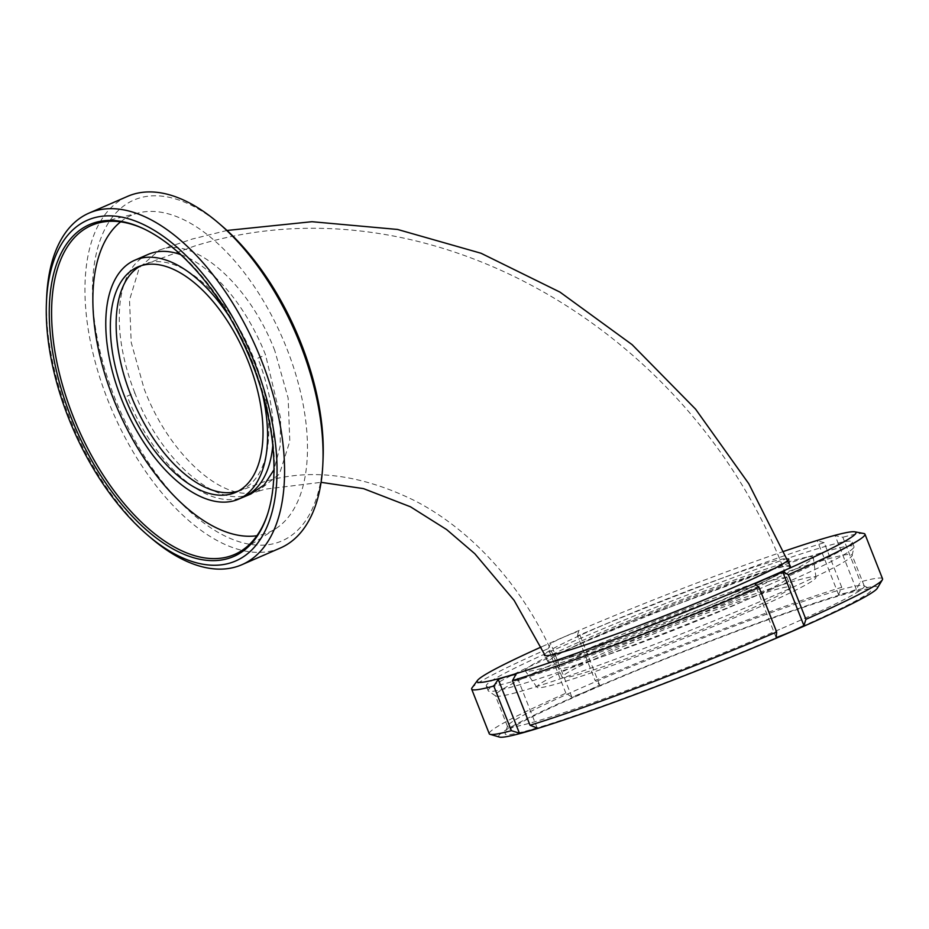 <?xml version="1.0" encoding="UTF-8"?>
<svg xmlns="http://www.w3.org/2000/svg" width="929" height="929" viewBox="0 0 929 929"><rect width="100%" height="100%" fill="white"/><g stroke="black" fill="none" stroke-linecap="round" stroke-linejoin="round"><path stroke-width="0.7" stroke-dasharray="4.64 3.48" d="M250.807 494.007L247.892 494.994C213.565 506.804 159.405 457.811 134.833 392.886L127.11 396.172A130.257 67.666 66.5 0 0 240.123 498.176A130.257 67.666 66.5 0 0 244.339 496.655M771.267 569.674L785.11 566.202L790.358 566.26L784.866 570.952L767.308 580.126L704.414 607.729L567.004 658.359L553.185 661.843L547.924 661.785L553.336 657.128L570.824 647.977L633.706 620.375L771.267 569.674M274.833 350.79C250.18 286.051 196.158 237.418 161.983 249.181L159.289 250.087L139.35 267.668L129.514 299.997L131.198 342.406L144.123 388.786C168.555 453.909 223.041 503.46 257.414 491.557L279.478 473.987L289.802 441.298L288.153 398.123L274.833 350.79M751.654 610.376A149.917 8.466 158.5 0 1 611.688 665.698A149.917 8.466 158.5 0 1 536.997 687.297A149.917 8.466 158.5 0 1 601.214 654.109A149.917 8.466 158.5 0 1 742.91 598.16A149.917 8.466 158.5 0 1 815.952 577.408A149.917 8.466 158.5 0 1 751.654 610.376M746.916 591.401A154.818 8.733 158.5 0 1 602.375 648.535A154.818 8.733 158.5 0 1 525.245 670.831A154.818 8.733 158.5 0 1 591.552 636.562A154.818 8.733 158.5 0 1 737.881 578.779A154.818 8.733 158.5 0 1 813.316 557.354A154.818 8.733 158.5 0 1 746.916 591.401M323.071 459.031A185.8 96.511 66.5 0 1 240.483 542.13A185.8 96.511 66.5 0 1 114.65 397.589A185.8 96.511 66.5 0 1 108.379 222.96A185.8 96.511 66.5 0 1 221.845 225.875M280.372 548.005A191.699 99.577 66.5 0 1 107.845 400.12A191.699 99.577 66.5 0 1 127.679 196.321M151.09 538.088A191.699 99.577 66.5 0 1 69.315 416.842A191.699 99.577 66.5 0 1 46.647 297.535M143.96 228.906A179.413 93.19 66.5 0 1 144.727 229.266A179.413 93.19 66.5 0 1 253.048 363.796A179.413 93.19 66.5 0 1 267.935 513.052A179.413 93.19 66.5 0 1 267.68 513.853M120.631 221.845A172.748 89.73 66.5 0 1 138.653 212.892A172.748 89.73 66.5 0 1 286.84 348.642A172.748 89.73 66.5 0 1 275.75 528.659A172.748 89.73 66.5 0 1 256.903 535.719M614.777 650.161A122.883 6.933 158.5 0 1 730.206 604.558A122.883 6.933 158.5 0 1 790.765 587.209A122.883 6.933 158.5 0 1 738.09 614.324A122.883 6.933 158.5 0 1 622.651 659.927A122.883 6.933 158.5 0 1 562.091 677.276A122.883 6.933 158.5 0 1 614.777 650.161M134.833 392.886A130.257 67.666 66.5 0 1 134.821 392.828A130.257 67.666 66.5 0 1 148.292 254.349M180.667 254.604A130.257 67.666 66.5 0 1 265.52 354.832A130.257 67.666 66.5 0 1 265.543 354.89L280.674 418.305L280.082 446.512L273.962 469.784M229.173 316.348A130.257 67.666 66.5 0 1 252.038 360.684A130.257 67.666 66.5 0 1 261.966 391.899M272.789 445.56A130.257 67.666 66.5 0 0 257.821 358.176L265.543 354.89M786.747 633.206A196.611 11.09 -21.5 0 0 870.659 589.416A196.611 11.09 -21.5 0 0 589.45 690.549A196.611 11.09 -21.5 0 0 505.179 733.387A196.611 11.09 -21.5 0 0 598.357 707.492A196.611 11.09 -21.5 0 0 786.747 633.206M782.079 628.318A191.699 10.823 -21.5 0 0 864.26 586.013A191.699 10.823 -21.5 0 0 863.889 585.63A191.699 10.823 -21.5 0 0 589.718 684.232A191.699 10.823 -21.5 0 0 507.536 725.99A191.699 10.823 -21.5 0 0 507.536 726.536A191.699 10.823 -21.5 0 0 602.004 699.456A191.699 10.823 -21.5 0 0 782.079 628.318M769.886 597.37A191.699 10.823 -21.5 0 0 852.09 555.507A191.699 10.823 -21.5 0 0 852.067 555.077A191.699 10.823 -21.5 0 0 757.599 582.146A191.699 10.823 -21.5 0 0 577.524 653.284A191.699 10.823 -21.5 0 0 495.343 695.589A191.699 10.823 -21.5 0 0 495.633 695.926A191.699 10.823 -21.5 0 0 769.886 597.37M769.711 589.95A196.611 11.09 -21.5 0 0 854.018 547.018A196.611 11.09 -21.5 0 0 853.995 546.566A196.611 11.09 -21.5 0 0 757.112 574.331A196.611 11.09 -21.5 0 0 572.415 647.304A196.611 11.09 -21.5 0 0 488.131 690.688A196.611 11.09 -21.5 0 0 488.422 691.025A196.611 11.09 -21.5 0 0 769.711 589.95M767.865 585.258A196.611 11.09 -21.5 0 0 852.148 541.874A196.611 11.09 -21.5 0 0 755.265 569.64A196.611 11.09 -21.5 0 0 570.569 642.613A196.611 11.09 -21.5 0 0 486.285 685.997A196.611 11.09 -21.5 0 0 583.168 658.22A196.611 11.09 -21.5 0 0 767.865 585.258M790.521 566.214A130.35 7.351 -21.5 0 0 726.664 584.422A130.35 7.351 -21.5 0 0 603.815 632.939A130.35 7.351 -21.5 0 0 547.959 661.762A130.35 7.351 -21.5 0 0 612.571 643.158A130.35 7.351 -21.5 0 0 734.618 594.92A130.35 7.351 -21.5 0 0 790.521 566.214L788.721 559.003A131.326 7.409 -21.5 0 0 724.399 577.35A131.326 7.409 -21.5 0 0 600.633 626.239A131.326 7.409 -21.5 0 0 544.638 654.318M877.324 588.243A203.59 11.485 -21.5 0 0 847.678 592.597L838.573 594.618L841.744 587.291A211.359 11.926 -21.5 0 0 595.117 680.527L599.623 684.987L585.955 691.571L571.858 697.04L565.889 693.22A211.359 11.926 -21.5 0 0 489.246 733.736M882.55 578.813A211.359 11.926 -21.5 0 0 860.405 581.868L856.352 589.45L847.678 592.597A203.59 11.485 -21.5 0 0 585.955 691.571A203.59 11.485 -21.5 0 0 499.488 737.069M841.744 587.291L824.162 542.664A211.359 11.926 -21.5 0 0 577.536 635.9L595.117 680.527M565.889 693.22L548.307 648.593A211.359 11.926 -21.5 0 0 472.06 687.808M824.162 542.664L817.381 540.841L826.09 537.798L835.159 535.673L842.824 537.252L860.405 581.868M783.96 551.303A203.59 11.485 -21.5 0 0 564.379 636.771L578.442 631.197L577.536 635.9M548.307 648.593L550.665 643.251L564.379 636.771A203.59 11.485 -21.5 0 0 541.224 647.002M863.796 533.501A211.359 11.926 -21.5 0 0 842.824 537.252M776.145 637.654L754.952 583.876M537.194 728.022L516.013 674.233M571.858 697.04L550.665 643.251M599.623 684.987L578.442 631.197M838.573 594.618L817.381 540.841M856.352 589.45L835.159 535.673M576.514 664.932A122.883 6.933 158.5 0 1 558.503 668.148A122.883 6.933 158.5 0 1 611.177 641.033A122.883 6.933 158.5 0 1 769.154 581.287A122.883 6.933 158.5 0 1 787.165 578.07A122.883 6.933 158.5 0 1 734.491 605.185A122.883 6.933 158.5 0 1 576.514 664.932M140.697 265.845A122.883 63.834 66.5 0 1 143.53 264.463A122.883 63.834 66.5 0 1 147.502 263.023A122.883 63.834 66.5 0 1 254.116 359.256A122.883 63.834 66.5 0 1 241.401 489.897A122.883 63.834 66.5 0 1 238.451 491.011M562.091 677.276L558.503 668.148C529.379 593.085 474.452 531.318 414.671 500.661C360.243 473.964 309.694 467.775 263.023 482.093L235.629 492.405M137.747 266.971L194.428 246.092C427.642 173.258 696.065 331.467 787.165 578.07L790.765 587.209M227.024 230.462L192.373 239.008L159.289 250.087M258.715 491.162L265.09 489.177L321.074 482.325M536.997 687.297L525.245 670.831M267.935 513.052L267.413 514.666M275.75 528.659L241.528 550.758M547.924 661.785L545.253 655.665M138.653 212.892L99.148 222.821M144.727 229.266L143.194 228.546M815.952 577.408L813.316 557.354M863.889 585.63L870.659 589.416M864.26 586.013L852.067 555.077M852.09 555.507L854.018 547.018M853.995 546.566L852.148 541.874M547.959 661.762L544.359 655.27M488.131 690.688L486.285 685.997M495.633 695.926L488.422 691.025M507.536 726.536L495.343 695.589M507.536 725.99L505.179 733.387"/><path stroke-width="1.39" d="M46.45 302.018L46.647 297.535A191.699 99.577 66.5 0 1 89.149 213.043L127.679 196.321A191.699 99.577 66.5 0 1 218.431 222.948L221.845 225.875A185.8 96.511 66.5 0 1 301.101 343.393A185.8 96.511 66.5 0 1 323.071 459.031L322.874 463.513A191.699 99.577 66.5 0 1 280.372 548.005L241.842 564.727A191.699 99.577 66.5 0 1 151.09 538.088L147.676 535.174A185.8 96.511 66.5 0 1 68.421 417.655A185.8 96.511 66.5 0 1 46.45 302.018A185.8 96.511 66.5 0 1 129.038 218.919A185.8 96.511 66.5 0 1 254.871 363.46A185.8 96.511 66.5 0 1 261.142 538.077A185.8 96.511 66.5 0 1 147.676 535.174M218.431 222.948A191.699 99.577 66.5 0 1 300.206 344.206A191.699 99.577 66.5 0 1 322.874 463.513M89.149 213.043A191.699 99.577 66.5 0 1 261.676 360.928A191.699 99.577 66.5 0 1 241.842 564.727M252.398 364.18A180.888 93.957 66.5 0 1 267.413 514.666A180.888 93.957 66.5 0 1 177.694 551.42A180.888 93.957 66.5 0 1 70.883 416.935A180.888 93.957 66.5 0 1 143.194 228.546A180.888 93.957 66.5 0 1 252.398 364.18M267.68 513.853A179.413 93.19 66.5 0 1 241.528 550.758A179.413 93.19 66.5 0 1 73.019 416.122A179.413 93.19 66.5 0 1 99.148 222.821A179.413 93.19 66.5 0 1 143.96 228.906M256.903 535.719A172.748 89.73 66.5 0 1 113.501 399.029A172.748 89.73 66.5 0 1 120.631 221.845M248.345 361.764A122.883 63.834 66.5 0 1 235.629 492.405A122.883 63.834 66.5 0 1 125.032 397.612A122.883 63.834 66.5 0 1 137.747 266.971A122.883 63.834 66.5 0 1 248.345 361.764M261.966 391.899A130.257 67.666 66.5 0 1 238.567 499.163A130.257 67.666 66.5 0 1 121.327 398.68A130.257 67.666 66.5 0 1 134.81 260.201L148.292 254.349A130.257 67.666 66.5 0 1 180.667 254.604M134.81 260.201A130.257 67.666 66.5 0 1 229.173 316.348M273.962 469.784L264.15 484.973L250.807 494.007L238.567 499.163M544.638 654.318A131.326 7.409 -21.5 0 0 544.359 655.27A131.326 7.409 -21.5 0 0 609.447 636.528A131.326 7.409 -21.5 0 0 732.412 587.929A131.326 7.409 -21.5 0 0 788.721 559.003M541.224 647.002A203.59 11.485 -21.5 0 0 477.483 680.446L472.06 687.808A211.359 11.926 -21.5 0 0 471.665 689.109L489.246 733.736A211.359 11.926 -21.5 0 0 490.082 734.34L499.488 737.069A203.59 11.485 -21.5 0 0 528.531 731.158L537.194 728.022L530.041 725.259A211.359 11.926 -21.5 0 0 776.667 632.01L776.145 637.654L790.254 632.184A203.59 11.485 -21.5 0 0 877.324 588.243L882.341 579.824A211.359 11.926 -21.5 0 0 882.55 578.813L864.969 534.187A211.359 11.926 -21.5 0 0 863.796 533.501L854.808 531.806A203.59 11.485 -21.5 0 0 826.09 537.798A203.59 11.485 -21.5 0 0 783.96 551.303M490.082 734.34A211.359 11.926 -21.5 0 0 511.391 730.67L519.416 733.19L528.531 731.158A203.59 11.485 -21.5 0 0 790.254 632.184L803.922 625.6L805.907 619.329A211.359 11.926 -21.5 0 0 882.341 579.824M471.665 689.109A211.359 11.926 -21.5 0 0 493.81 686.055L511.391 730.67M530.041 725.259L512.471 680.632A211.359 11.926 -21.5 0 0 759.098 587.395L776.667 632.01M477.483 680.446A203.59 11.485 -21.5 0 0 506.944 676.37L498.234 679.401L493.81 686.055M512.471 680.632L516.013 674.233L506.944 676.37A203.59 11.485 -21.5 0 0 768.666 577.397L754.952 583.876L759.098 587.395M805.907 619.329L788.326 574.703A211.359 11.926 -21.5 0 0 864.969 534.187M788.326 574.703L782.729 571.811L768.666 577.397A203.59 11.485 -21.5 0 0 854.808 531.806M803.922 625.6L782.729 571.811M519.416 733.19L498.234 679.401M238.451 491.011A122.883 63.834 66.5 0 1 237.429 491.325A122.883 63.834 66.5 0 1 130.815 395.104A122.883 63.834 66.5 0 1 140.697 265.845M272.789 445.56A130.257 67.666 66.5 0 1 244.339 496.655M790.358 566.26L748.797 483.742L695.589 409.155L632.092 344.636L559.955 292.101L481.048 253.257L397.554 229.451L311.97 221.706L227.024 230.462M545.253 655.665L514.109 600.355L474.8 553.707L446.663 529.588L410.455 506.781L363.518 488.631L321.074 482.325"/></g></svg>
